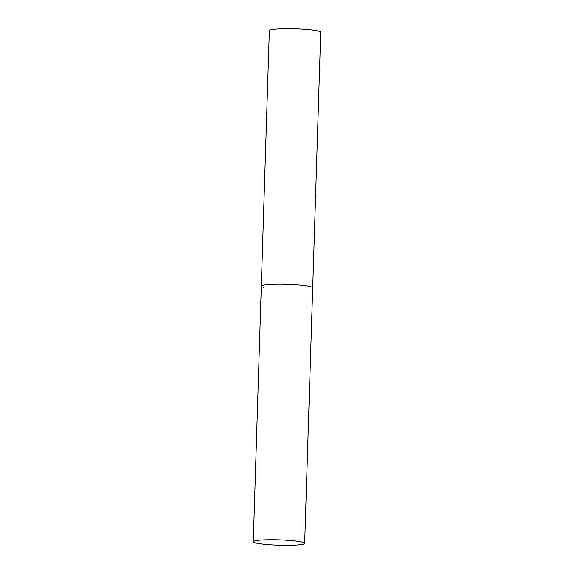 <?xml version="1.0" encoding="UTF-8"?>
<svg xmlns="http://www.w3.org/2000/svg" width="574" height="574" viewBox="0 0 574 574"><rect width="100%" height="100%" fill="white"/><g stroke="black" fill="none" stroke-linecap="round" stroke-linejoin="round"><path stroke-width="0.86" d="M276.41 284.252A25.708 2.669 -178.2 0 0 261.306 286.204A25.708 2.669 1.8 0 1 281.626 284.23A25.708 2.669 1.8 0 1 310.405 286.634A25.708 2.669 1.8 0 1 312.694 287.818A25.708 2.669 -178.2 0 0 276.41 284.252M268.381 539.782A25.708 2.669 -178.2 0 0 253.278 541.734A25.708 2.669 -178.2 0 0 289.561 545.3A25.708 2.669 -178.2 0 0 304.665 543.348A25.708 2.669 -178.2 0 0 268.381 539.782M263.595 287.38A25.708 2.669 1.8 0 1 261.306 286.204L269.335 30.666A25.708 2.669 1.8 0 1 289.655 28.7A25.708 2.669 1.8 0 1 318.441 31.104A25.708 2.669 1.8 0 1 320.723 32.28L304.665 543.348M261.306 286.204L253.278 541.734"/></g></svg>
